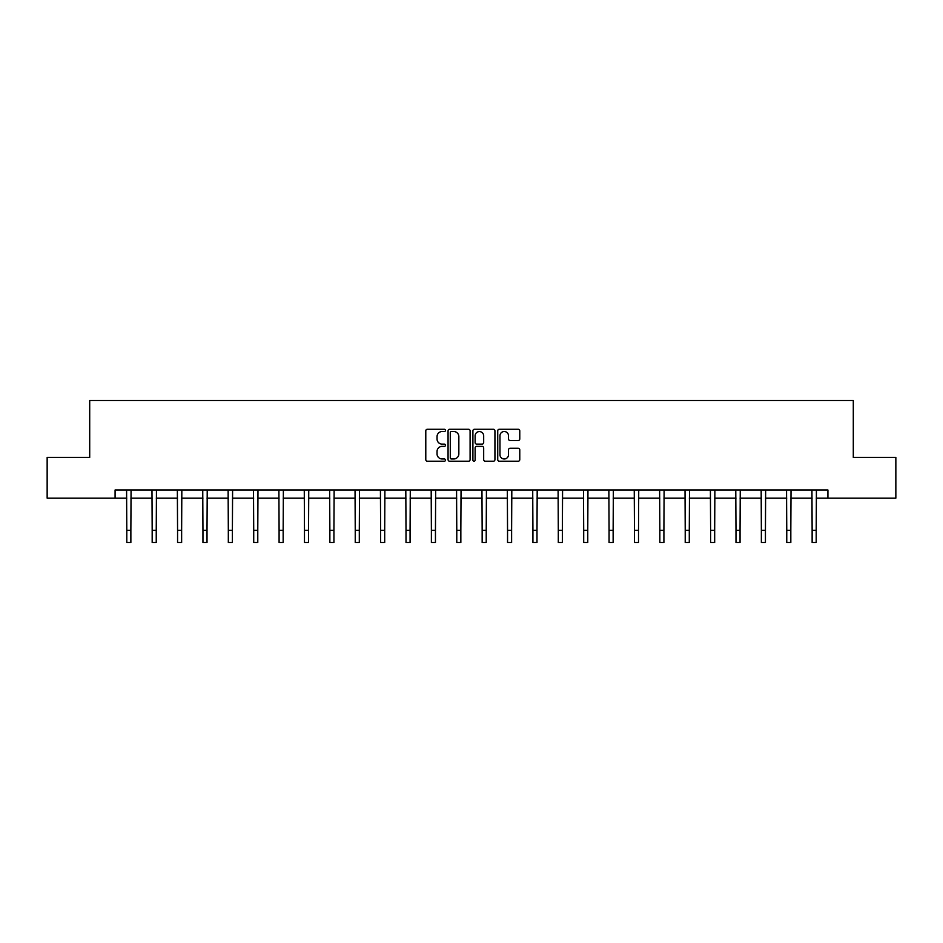 <?xml version="1.0" encoding="UTF-8"?>
<svg xmlns="http://www.w3.org/2000/svg" width="943" height="943" viewBox="0 0 943 943"><rect width="100%" height="100%" fill="white"/><g stroke="black" fill="none" stroke-linecap="round" stroke-linejoin="round"><path stroke-width="1.41" d="M445.461 430.397A1.12 1.12 0 0 0 444.353 429.277L427.379 429.277A1.591 1.591 0 0 0 425.788 430.868L425.788 459.618A1.591 1.591 0 0 0 427.379 461.221L444.353 461.221A1.12 1.12 0 0 0 445.461 460.101A1.12 1.12 0 0 0 444.353 458.982L442.149 458.982A5.116 5.116 0 0 1 437.045 453.866L437.045 451.473A5.116 5.116 0 0 1 442.149 446.369L444.353 446.369A1.12 1.12 0 0 0 445.461 445.249A1.12 1.12 0 0 0 444.353 444.129L442.149 444.129A5.116 5.116 0 0 1 437.045 439.014L437.045 436.621A5.116 5.116 0 0 1 442.149 431.517L444.353 431.517A1.12 1.12 0 0 0 445.461 430.397M518.178 440.534A1.591 1.591 0 0 0 519.77 438.943L519.77 430.868A1.591 1.591 0 0 0 518.178 429.277L499.33 429.277A1.591 1.591 0 0 0 497.727 430.868L497.727 459.618A1.591 1.591 0 0 0 499.33 461.221L518.178 461.221A1.591 1.591 0 0 0 519.77 459.618L519.77 449.882A1.591 1.591 0 0 0 518.178 448.279L510.116 448.279A1.591 1.591 0 0 0 508.513 449.882L508.513 454.715A4.267 4.267 0 0 1 504.246 458.982A4.267 4.267 0 0 1 499.967 454.715L499.967 435.784A4.267 4.267 0 0 1 504.246 431.517A4.267 4.267 0 0 1 508.513 435.784L508.513 438.943A1.591 1.591 0 0 0 510.116 440.534L518.178 440.534M115.081 498.128L47.15 498.128L47.15 457.449L89.703 457.449L89.703 400.504L853.297 400.504L853.297 457.449L895.85 457.449L895.85 498.128L827.919 498.128L827.919 489.995L115.081 489.995L115.081 498.128L126.798 498.128M470.097 430.868A1.591 1.591 0 0 0 468.506 429.277L449.658 429.277A1.591 1.591 0 0 0 448.066 430.868L448.066 459.618A1.591 1.591 0 0 0 449.658 461.221L468.506 461.221A1.591 1.591 0 0 0 470.097 459.618L470.097 430.868M474.494 429.277L493.342 429.277A1.591 1.591 0 0 1 494.934 430.868L494.934 459.618A1.591 1.591 0 0 1 493.342 461.221L485.28 461.221A1.591 1.591 0 0 1 483.676 459.618L483.676 447.96A1.591 1.591 0 0 0 482.085 446.369L476.734 446.369A1.591 1.591 0 0 0 475.131 447.96L475.131 460.101A1.12 1.12 0 0 1 474.011 461.221A1.12 1.12 0 0 1 472.903 460.101L472.903 430.868A1.591 1.591 0 0 1 474.494 429.277M130.865 498.128L152.177 498.128M156.243 498.128L177.567 498.128M181.634 498.128L202.945 498.128M207.012 498.128L228.324 498.128M232.391 498.128L253.714 498.128M257.781 498.128L279.093 498.128M283.159 498.128L304.483 498.128M308.55 498.128L329.861 498.128M333.928 498.128L355.24 498.128M359.307 498.128L380.63 498.128M384.697 498.128L406.009 498.128M410.075 498.128L431.387 498.128M435.454 498.128L456.777 498.128M460.844 498.128L482.156 498.128M486.223 498.128L507.546 498.128M511.613 498.128L532.925 498.128M536.991 498.128L558.303 498.128M562.37 498.128L583.693 498.128M587.76 498.128L609.072 498.128M613.139 498.128L634.45 498.128M638.517 498.128L659.841 498.128M663.907 498.128L685.219 498.128M689.286 498.128L710.609 498.128M714.676 498.128L735.988 498.128M740.055 498.128L761.366 498.128M765.433 498.128L786.757 498.128M790.823 498.128L812.135 498.128M816.202 498.128L827.919 498.128M451.414 431.517A1.12 1.12 0 0 0 450.294 432.625L450.294 457.862A1.12 1.12 0 0 0 451.414 458.982L453.736 458.982A5.116 5.116 0 0 0 458.84 453.866L458.84 436.621A5.116 5.116 0 0 0 453.736 431.517L451.414 431.517M483.676 435.866A4.267 4.267 0 0 0 479.409 431.588A4.267 4.267 0 0 0 475.131 435.866L475.131 442.526A1.591 1.591 0 0 0 476.734 444.129L482.085 444.129A1.591 1.591 0 0 0 483.676 442.526L483.676 435.866M126.586 489.995L126.798 530.296L130.865 530.296L131.065 489.995M126.798 530.296L126.798 542.496L130.865 542.496L130.865 530.296M151.976 489.995L152.177 530.296L156.243 530.296L156.455 489.995M152.177 530.296L152.177 542.496L156.243 542.496L156.243 530.296M177.355 489.995L177.567 530.296L181.634 530.296L181.834 489.995M177.567 530.296L177.567 542.496L181.634 542.496L181.634 530.296M202.745 489.995L202.945 530.296L207.012 530.296L207.224 489.995M202.945 530.296L202.945 542.496L207.012 542.496L207.012 530.296M228.123 489.995L228.324 530.296L232.391 530.296L232.603 489.995M228.324 530.296L228.324 542.496L232.391 542.496L232.391 530.296M253.502 489.995L253.714 530.296L257.781 530.296L257.981 489.995M253.714 530.296L253.714 542.496L257.781 542.496L257.781 530.296M278.892 489.995L279.093 530.296L283.159 530.296L283.372 489.995M279.093 530.296L279.093 542.496L283.159 542.496L283.159 530.296M304.271 489.995L304.483 530.296L308.55 530.296L308.75 489.995M304.483 530.296L304.483 542.496L308.55 542.496L308.55 530.296M329.649 489.995L329.861 530.296L333.928 530.296L334.128 489.995M329.861 530.296L329.861 542.496L333.928 542.496L333.928 530.296M355.039 489.995L355.24 530.296L359.307 530.296L359.519 489.995M355.24 530.296L355.24 542.496L359.307 542.496L359.307 530.296M380.418 489.995L380.63 530.296L384.697 530.296L384.897 489.995M380.63 530.296L380.63 542.496L384.697 542.496L384.697 530.296M405.808 489.995L406.009 530.296L410.075 530.296L410.288 489.995M406.009 530.296L406.009 542.496L410.075 542.496L410.075 530.296M431.187 489.995L431.387 530.296L435.454 530.296L435.666 489.995M431.387 530.296L431.387 542.496L435.454 542.496L435.454 530.296M456.565 489.995L456.777 530.296L460.844 530.296L461.044 489.995M456.777 530.296L456.777 542.496L460.844 542.496L460.844 530.296M481.956 489.995L482.156 530.296L486.223 530.296L486.435 489.995M482.156 530.296L482.156 542.496L486.223 542.496L486.223 530.296M507.334 489.995L507.546 530.296L511.613 530.296L511.813 489.995M507.546 530.296L507.546 542.496L511.613 542.496L511.613 530.296M532.712 489.995L532.925 530.296L536.991 530.296L537.192 489.995M532.925 530.296L532.925 542.496L536.991 542.496L536.991 530.296M558.103 489.995L558.303 530.296L562.37 530.296L562.582 489.995M558.303 530.296L558.303 542.496L562.37 542.496L562.37 530.296M583.481 489.995L583.693 530.296L587.76 530.296L587.961 489.995M583.693 530.296L583.693 542.496L587.76 542.496L587.76 530.296M608.872 489.995L609.072 530.296L613.139 530.296L613.351 489.995M609.072 530.296L609.072 542.496L613.139 542.496L613.139 530.296M634.25 489.995L634.45 530.296L638.517 530.296L638.729 489.995M634.45 530.296L634.45 542.496L638.517 542.496L638.517 530.296M659.629 489.995L659.841 530.296L663.907 530.296L664.108 489.995M659.841 530.296L659.841 542.496L663.907 542.496L663.907 530.296M685.019 489.995L685.219 530.296L689.286 530.296L689.498 489.995M685.219 530.296L685.219 542.496L689.286 542.496L689.286 530.296M710.397 489.995L710.609 530.296L714.676 530.296L714.877 489.995M710.609 530.296L710.609 542.496L714.676 542.496L714.676 530.296M735.776 489.995L735.988 530.296L740.055 530.296L740.255 489.995M735.988 530.296L735.988 542.496L740.055 542.496L740.055 530.296M761.166 489.995L761.366 530.296L765.433 530.296L765.645 489.995M761.366 530.296L761.366 542.496L765.433 542.496L765.433 530.296M786.545 489.995L786.757 530.296L790.823 530.296L791.024 489.995M786.757 530.296L786.757 542.496L790.823 542.496L790.823 530.296M811.935 489.995L812.135 530.296L816.202 530.296L816.414 489.995M812.135 530.296L812.135 542.496L816.202 542.496L816.202 530.296"/></g></svg>
